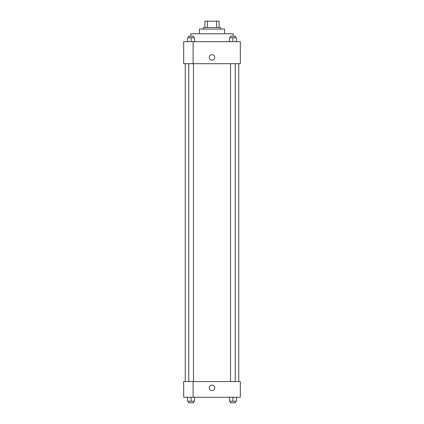 <?xml version="1.0" encoding="UTF-8"?>
<svg xmlns="http://www.w3.org/2000/svg" width="424" height="424" viewBox="0 0 424 424"><rect width="100%" height="100%" fill="white"/><g stroke="black" fill="none" stroke-linecap="round" stroke-linejoin="round"><path stroke-width="0.64" d="M207.384 27.496L207.384 21.2L204.919 21.2L204.919 27.496L204.919 21.2M207.384 21.2L219.081 21.2L219.081 27.496M216.616 27.496L216.616 21.2M203.345 29.071L203.345 27.496L220.655 27.496L220.655 29.071M199.413 33.788L199.413 29.071L224.588 29.071L224.588 33.788M190.758 36.151L190.758 33.788L233.242 33.788L233.242 36.151M183.677 41.658L240.323 41.658L240.323 63.685L183.677 63.685L193.116 63.664L193.116 41.685L183.677 41.658M209.244 57.394A2.756 2.756 0 0 1 213.378 55.009A2.756 2.756 0 0 1 213.378 59.779A2.756 2.756 0 0 1 209.244 57.394M183.677 41.685L183.677 63.664M193.116 381.558L240.323 381.558L240.323 397.293L183.677 397.293L183.677 381.531L193.116 381.531L193.116 397.293M209.244 387.849A2.756 2.756 0 0 1 213.378 385.464A2.756 2.756 0 0 1 213.378 390.234A2.756 2.756 0 0 1 209.244 387.849M229.358 397.293L229.358 401.226L236.438 401.226L236.438 397.293L236.438 401.226M232.898 401.226L232.898 397.293M235.256 401.226L235.256 402.8L230.539 402.8L230.539 401.226M187.562 397.293L187.562 401.226L194.643 401.226L194.643 397.293L194.643 401.226M191.102 401.226L191.102 397.293M193.461 401.226L193.461 402.8L188.744 402.8L188.744 401.226M229.358 41.658L229.358 37.725L236.438 37.725L236.438 41.658L236.438 37.725M232.898 41.658L232.898 37.725M235.256 37.725L235.256 36.151L230.539 36.151L230.539 37.725M187.562 41.658L187.562 37.725L194.643 37.725L194.643 41.658L194.643 37.725M191.102 41.658L191.102 37.725M193.461 37.725L193.461 36.151L188.744 36.151L188.744 37.725M238.749 381.558L238.749 63.685M185.251 381.531L185.251 63.685M230.539 63.685L230.539 381.558M235.256 63.685L235.256 381.558M193.461 381.558L193.461 63.685M188.744 381.531L188.744 63.685"/></g></svg>
